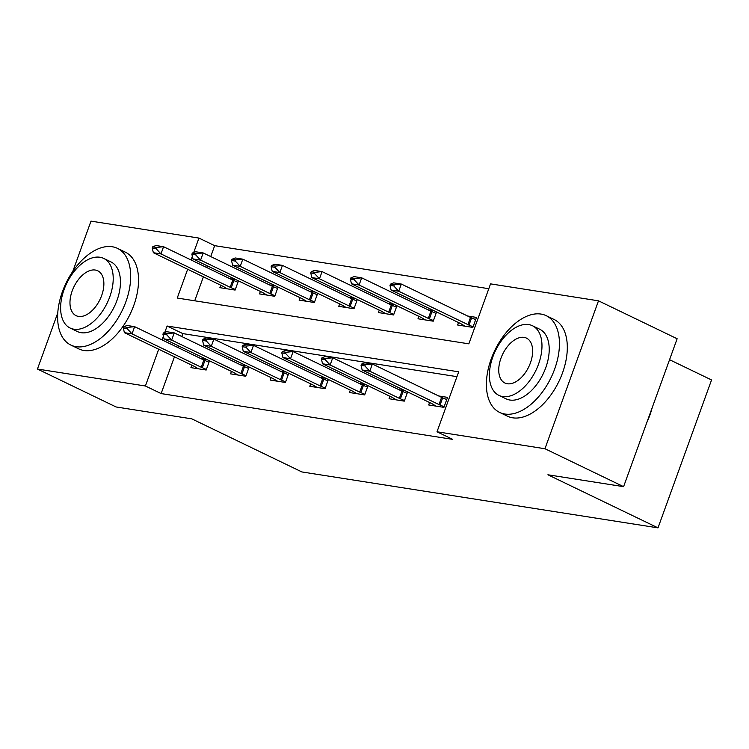 <?xml version="1.0" encoding="UTF-8"?>
<svg xmlns="http://www.w3.org/2000/svg" width="749" height="749" viewBox="0 0 749 749"><rect width="100%" height="100%" fill="white"/><g stroke="black" fill="none" stroke-linecap="round" stroke-linejoin="round"><path stroke-width="1.12" d="M669.559 359.707L711.55 379.958L658.006 527.867L301.884 471.945L191.791 418.85L116.095 406.969L37.45 369.042L57.757 312.932M72.784 271.428L90.994 221.133L198.944 238.079L193.729 252.488M488.797 288.711L214.673 245.663L198.944 238.079M187.662 269.256L177.241 298.046L468.837 343.838L490.548 283.871L598.498 300.826L544.954 448.735L437.004 431.789L458.706 371.822L167.111 326.03L164.789 332.434M544.954 448.735L623.599 486.663L677.143 338.754L598.498 300.826M214.673 245.663L210.731 256.57M207.361 265.876L206.761 267.543M203.391 276.84L194.721 300.789M220.758 285.219L219.869 287.672L235.111 290.069L238.444 280.866M235.879 279.63L229.868 278.684M260.38 291.445L259.5 293.898L274.733 296.295L278.066 287.082M275.501 285.846L269.49 284.901M300.012 297.662L299.123 300.124L314.365 302.512L317.698 293.308M315.132 292.073L309.112 291.127M339.634 303.888L338.745 306.341L353.987 308.738L357.32 299.534M354.754 298.299L348.744 297.353M379.256 310.114L378.376 312.567L393.609 314.954L396.942 305.751M394.377 304.515L388.366 303.57M418.888 316.331L417.998 318.784L433.24 321.181L436.573 311.977M434.008 310.741L427.988 309.796M458.51 322.557L457.62 325.01L472.862 327.407L476.476 317.407L467.619 316.022M174.442 356.796L161.129 393.581L452.733 439.373L437.004 431.789M456.956 376.663L182.84 333.614L181.782 336.526M178.421 345.823L177.813 347.489M191.819 365.175L190.929 367.628L206.172 370.025L209.505 360.812M206.939 359.576L200.919 358.64M231.441 371.401L230.552 373.854L245.794 376.241L249.127 367.038M246.561 365.802L240.551 364.857M271.063 377.618L270.183 380.071L285.416 382.467L288.749 373.264M286.184 372.028L280.173 371.083M310.695 383.844L309.805 386.297L325.047 388.694L328.38 379.481M325.815 378.245L319.795 377.299M350.317 390.06L349.427 392.523L364.669 394.91L368.002 385.707M365.437 384.471L359.426 383.525M389.939 396.287L389.059 398.74L404.291 401.136L407.625 391.933M405.059 390.697L399.048 389.752M429.57 402.513L428.681 404.966L443.923 407.353L447.537 397.363L438.671 395.968M623.599 486.663L547.903 474.782L658.006 527.867M161.129 393.581L145.4 385.997L37.45 369.042M163.413 336.254L162.084 339.906M158.722 349.212L145.4 385.997M192.353 256.298L191.032 259.95M182.84 333.614L167.111 326.03M123.735 326.798L123.304 327.996L127.115 328.596L127.545 327.397L123.735 326.798L127.012 325.469L134.633 326.667L203.831 360.035A4.297 0.609 -160.1 0 0 204.908 360.522L208.99 362.216M127.545 327.397L134.633 326.667L132.021 333.857L201.228 367.235A4.297 0.609 -160.1 0 0 202.305 367.712L206.387 369.416M198.326 368.789L194.44 366.476A4.297 0.609 -160.1 0 0 193.607 366.036L124.4 332.668L132.021 333.857L127.115 328.596M123.304 327.996L124.4 332.668M237.939 282.261L233.847 280.566A4.297 0.609 19.9 0 1 232.78 280.089L163.572 246.711L160.969 253.911L153.348 252.713L222.556 286.081A4.297 0.609 19.9 0 1 223.389 286.53L227.275 288.833M156.494 247.442L152.684 246.842L152.244 248.041L156.054 248.64L156.494 247.442L163.572 246.711L155.951 245.513L152.684 246.842M235.336 289.46L231.244 287.756A4.297 0.609 19.9 0 1 230.168 287.279L160.969 253.911L156.054 248.64M153.348 252.713L152.244 248.041M112.247 246.749A53.675 31.233 -64.3 0 0 64.096 287.401A53.675 31.233 -64.3 0 0 70.837 345.064A53.675 31.233 -64.3 0 0 76.07 346.684A53.675 31.233 -64.3 0 0 124.212 306.032A53.675 31.233 -64.3 0 0 117.471 248.368A53.675 31.233 -64.3 0 0 112.247 246.749M70.837 345.064L78.701 348.865A53.675 31.233 -64.3 0 0 83.935 350.485A53.675 31.233 -64.3 0 0 132.077 309.824A53.675 31.233 -64.3 0 0 125.336 252.16L117.471 248.368M103.708 258.414L110.946 261.907A38.648 22.489 115.7 0 1 115.795 303.42A38.648 22.489 115.7 0 1 81.135 332.696A38.648 22.489 115.7 0 1 77.372 331.526L70.134 328.043A38.648 22.489 -64.3 0 0 73.898 329.204A38.648 22.489 -64.3 0 0 108.558 299.937A38.648 22.489 -64.3 0 0 103.708 258.414A38.648 22.489 -64.3 0 0 99.945 257.253A38.648 22.489 -64.3 0 0 65.275 286.521A38.648 22.489 -64.3 0 0 70.134 328.043M78.523 316.415A24.904 14.493 -64.3 0 0 100.872 297.55A24.904 14.493 -64.3 0 0 97.745 270.792A24.904 14.493 -64.3 0 0 95.31 270.043A24.904 14.493 -64.3 0 0 72.971 288.908A24.904 14.493 -64.3 0 0 76.098 315.666A24.904 14.493 -64.3 0 0 78.523 316.415M541.012 314.074A53.675 31.233 -64.3 0 0 492.861 354.736A53.675 31.233 -64.3 0 0 499.602 412.399A53.675 31.233 -64.3 0 0 504.835 414.019A53.675 31.233 -64.3 0 0 552.977 373.358A53.675 31.233 -64.3 0 0 546.236 315.694A53.675 31.233 -64.3 0 0 541.012 314.074M499.602 412.399L507.466 416.191A53.675 31.233 -64.3 0 0 512.7 417.811A53.675 31.233 -64.3 0 0 560.842 377.15A53.675 31.233 -64.3 0 0 554.101 319.486L546.236 315.694M532.473 325.749L539.711 329.232A38.648 22.489 115.7 0 1 544.56 370.755A38.648 22.489 115.7 0 1 509.9 400.032A38.648 22.489 115.7 0 1 506.137 398.861L498.9 395.369A38.648 22.489 -64.3 0 0 502.663 396.539A38.648 22.489 -64.3 0 0 537.323 367.263A38.648 22.489 -64.3 0 0 532.473 325.749A38.648 22.489 -64.3 0 0 528.71 324.579A38.648 22.489 -64.3 0 0 494.04 353.856A38.648 22.489 -64.3 0 0 498.9 395.369M507.288 383.75A24.904 14.493 -64.3 0 0 529.637 364.885A24.904 14.493 -64.3 0 0 526.5 338.127A24.904 14.493 -64.3 0 0 524.075 337.378A24.904 14.493 -64.3 0 0 501.736 356.243A24.904 14.493 -64.3 0 0 504.863 382.992A24.904 14.493 -64.3 0 0 507.288 383.75M648.391 418.185A53.675 31.233 -64.3 0 0 650.815 411.491M652.173 407.737A52.393 30.484 115.7 0 1 646.818 422.52M163.366 333.015L162.926 334.213L166.737 334.812L167.177 333.614L163.366 333.015L166.634 331.695L174.255 332.893L243.462 366.261A4.297 0.609 -160.1 0 0 244.53 366.738L248.621 368.442M167.177 333.614L174.255 332.893L171.652 340.083L240.85 373.461A4.297 0.609 -160.1 0 0 241.927 373.938L246.018 375.633M237.957 375.015L234.072 372.702A4.297 0.609 -160.1 0 0 233.239 372.262L164.031 338.885L171.652 340.083L166.737 334.812M162.926 334.213L164.031 338.885M202.988 339.241L202.558 340.439L206.368 341.038L206.799 339.84L202.988 339.241L206.256 337.911L213.877 339.11L283.085 372.487A4.297 0.609 -160.1 0 0 284.161 372.965L288.243 374.659M206.799 339.84L213.877 339.11L211.274 346.31L280.482 379.677A4.297 0.609 -160.1 0 0 281.549 380.155L285.641 381.859M277.579 381.232L273.694 378.928A4.297 0.609 -160.1 0 0 272.861 378.488L203.653 345.111L211.274 346.31L206.368 341.038M202.558 340.439L203.653 345.111M277.561 288.487L273.479 286.783A4.297 0.609 19.9 0 1 272.402 286.305L203.194 252.937L200.592 260.128L192.97 258.939L262.178 292.307A4.297 0.609 19.9 0 1 263.011 292.747L266.897 295.059M196.116 253.658L192.306 253.068L191.875 254.267L195.686 254.866L196.116 253.658L203.194 252.937L195.573 251.739L192.306 253.068M274.958 295.686L270.866 293.983A4.297 0.609 19.9 0 1 269.799 293.505L200.592 260.128L195.686 254.866M192.97 258.939L191.875 254.267M317.183 294.713L313.101 293.009A4.297 0.609 19.9 0 1 312.024 292.531L242.826 259.154L240.214 266.354L232.593 265.155L301.8 298.533A4.297 0.609 19.9 0 1 302.633 298.973L306.519 301.285M235.738 259.884L231.928 259.285L231.497 260.483L235.308 261.083L235.738 259.884L242.826 259.154L235.205 257.965L231.928 259.285M314.58 301.903L310.498 300.209A4.297 0.609 19.9 0 1 309.421 299.731L240.214 266.354L235.308 261.083M232.593 265.155L231.497 260.483M242.61 345.467L242.18 346.665L245.99 347.264L246.421 346.057L242.61 345.467L245.887 344.137L253.508 345.336L322.707 378.704A4.297 0.609 -160.1 0 0 323.783 379.181L327.865 380.885M246.421 346.057L253.508 345.336L250.896 352.526L320.104 385.904A4.297 0.609 -160.1 0 0 321.181 386.381L325.263 388.085M317.202 387.458L313.316 385.145A4.297 0.609 -160.1 0 0 312.483 384.705L243.275 351.337L250.896 352.526L245.99 347.264M242.18 346.665L243.275 351.337M282.242 351.684L281.802 352.882L285.612 353.481L286.052 352.283L282.242 351.684L285.509 350.363L293.131 351.553L362.338 384.93A4.297 0.609 -160.1 0 0 363.405 385.407L367.497 387.111M286.052 352.283L293.131 351.553L290.528 358.752L359.726 392.13A4.297 0.609 -160.1 0 0 360.803 392.607L364.894 394.302M356.833 393.684L352.948 391.371A4.297 0.609 -160.1 0 0 352.114 390.931L282.907 357.554L290.528 358.752L285.612 353.481M281.802 352.882L282.907 357.554M321.864 357.91L321.433 359.108L325.244 359.707L325.675 358.509L321.864 357.91L325.132 356.58L332.753 357.779L401.96 391.156A4.297 0.609 -160.1 0 0 403.037 391.633L407.119 393.328M325.675 358.509L332.753 357.779L330.15 364.978L399.357 398.346A4.297 0.609 -160.1 0 0 400.425 398.824L404.516 400.528M396.455 399.9L392.57 397.588A4.297 0.609 -160.1 0 0 391.736 397.148L322.529 363.78L330.15 364.978L325.244 359.707M321.433 359.108L322.529 363.78M356.814 300.929L352.723 299.235A4.297 0.609 19.9 0 1 351.656 298.757L282.448 265.38L279.845 272.58L272.224 271.381L341.432 304.749A4.297 0.609 19.9 0 1 342.265 305.189L346.15 307.502M275.37 266.11L271.559 265.511L271.119 266.71L274.93 267.309L275.37 266.11L282.448 265.38L274.827 264.182L271.559 265.511M354.211 308.129L350.12 306.425A4.297 0.609 19.9 0 1 349.043 305.948L279.845 272.58L274.93 267.309M272.224 271.381L271.119 266.71M396.436 307.156L392.354 305.452A4.297 0.609 19.9 0 1 391.278 304.974L322.07 271.606L319.467 278.797L311.846 277.598L381.054 310.975A4.297 0.609 19.9 0 1 381.887 311.415L385.772 313.728M314.992 272.327L311.181 271.728L310.751 272.926L314.561 273.525L314.992 272.327L322.07 271.606L314.449 270.408L311.181 271.728M393.834 314.346L389.742 312.651A4.297 0.609 19.9 0 1 388.675 312.174L319.467 278.797L314.561 273.525M311.846 277.598L310.751 272.926M436.058 313.372L431.976 311.678A4.297 0.609 19.9 0 1 430.9 311.2L361.701 277.823L359.089 285.023L351.468 283.824L420.676 317.202A4.297 0.609 19.9 0 1 421.509 317.642L425.395 319.954M354.614 278.553L350.804 277.954L350.373 279.152L354.183 279.752L354.614 278.553L361.701 277.823L354.08 276.624L350.804 277.954M433.456 320.572L429.374 318.877A4.297 0.609 19.9 0 1 428.297 318.391L359.089 285.023L354.183 279.752M351.468 283.824L350.373 279.152M361.486 364.126L361.055 365.334L364.866 365.924L365.297 364.726L361.486 364.126L364.763 362.806L372.375 364.005L441.582 397.373A4.297 0.609 -160.1 0 0 442.659 397.85L446.741 399.554M365.297 364.726L372.375 364.005L369.772 371.195L438.98 404.572A4.297 0.609 -160.1 0 0 440.056 405.05L444.138 406.744M436.077 406.127L432.192 403.814A4.297 0.609 -160.1 0 0 431.358 403.374L362.151 369.997L369.772 371.195L364.866 365.924M361.055 365.334L362.151 369.997M475.69 319.598L471.598 317.904A4.297 0.609 19.9 0 1 470.531 317.426L401.324 284.049L398.721 291.239L391.1 290.05L460.307 323.418A4.297 0.609 19.9 0 1 461.141 323.858L465.026 326.171M394.246 284.779L390.435 284.18L389.995 285.378L393.805 285.978L394.246 284.779L401.324 284.049L393.702 282.85L390.435 284.18M473.087 326.798L468.996 325.094A4.297 0.609 19.9 0 1 467.919 324.617L398.721 291.239L393.805 285.978M391.1 290.05L389.995 285.378M202.305 367.712L204.908 360.522M201.228 367.235L203.831 360.035M232.78 280.089L230.168 287.279M233.847 280.566L231.244 287.756M241.927 373.938L244.53 366.738M240.85 373.461L243.462 366.261M281.549 380.155L284.161 372.965M280.482 379.677L283.085 372.487M272.402 286.305L269.799 293.505M273.479 286.783L270.866 293.983M312.024 292.531L309.421 299.731M313.101 293.009L310.498 300.209M321.181 386.381L323.783 379.181M320.104 385.904L322.707 378.704M360.803 392.607L363.405 385.407M359.726 392.13L362.338 384.93M400.425 398.824L403.037 391.633M399.357 398.346L401.96 391.156M351.656 298.757L349.043 305.948M352.723 299.235L350.12 306.425M391.278 304.974L388.675 312.174M392.354 305.452L389.742 312.651M430.9 311.2L428.297 318.391M431.976 311.678L429.374 318.877M440.056 405.05L442.659 397.85M438.98 404.572L441.582 397.373M470.531 317.426L467.919 324.617M471.598 317.904L468.996 325.094"/></g></svg>
